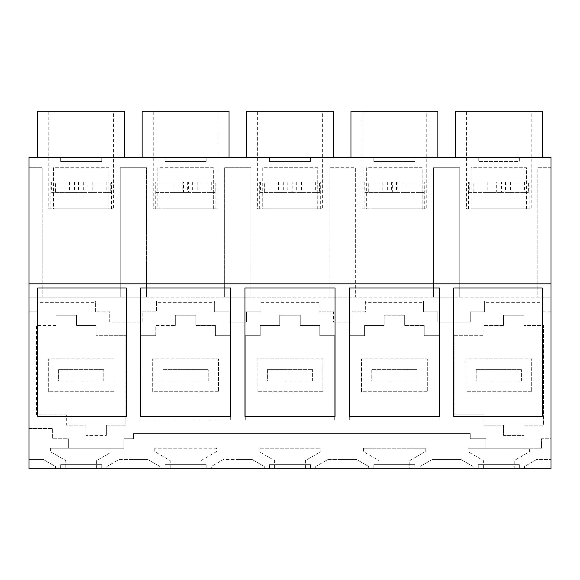 <?xml version="1.0" encoding="UTF-8"?>
<svg xmlns="http://www.w3.org/2000/svg" width="580" height="580" viewBox="0 0 580 580"><rect width="100%" height="100%" fill="white"/><g stroke="black" fill="none" stroke-linecap="round" stroke-linejoin="round"><path stroke-width="0.43" stroke-dasharray="2.9 2.17" d="M50.373 448.246L123.844 448.246L123.844 438.763L133.4 438.763L133.4 433.63L470.264 433.63L470.264 438.763L485.953 438.763L485.953 448.246L485.953 438.763L470.264 438.763L470.264 433.63L133.4 433.63L133.4 438.763L123.844 438.763L123.844 448.246L50.373 448.246L50.373 451.675L65.786 460.578L65.786 468.792L96.613 468.792L96.613 460.578L112.027 451.675L112.027 448.246L112.027 451.675L96.613 460.578L96.613 468.792L106.887 468.792L106.887 466.509L119.219 459.389L133.4 459.389L119.219 459.389L106.887 466.509L106.887 468.792L201.013 468.792L201.013 460.578L216.427 451.675L216.427 448.246L154.773 448.246L216.427 448.246L216.427 451.675L201.013 460.578L201.013 468.792L211.287 468.792L211.287 466.509L223.619 459.389L237.8 459.389L223.619 459.389L211.287 466.509L211.287 468.792L305.413 468.792L305.413 460.578L320.827 451.675L320.827 448.246L259.173 448.246L320.827 448.246L320.827 451.675L305.413 460.578L305.413 468.792L315.687 468.792L315.687 466.509L328.019 459.389L342.2 459.389L328.019 459.389L315.687 466.509L315.687 468.792L409.813 468.792L409.813 460.578L425.227 451.675L425.227 448.246L363.573 448.246L425.227 448.246L425.227 451.675L409.813 460.578L409.813 468.792L420.087 468.792L420.087 466.509L432.419 459.389L446.6 459.389L432.419 459.389L420.087 466.509L420.087 468.792L514.213 468.792L514.213 460.578L529.627 451.675L529.627 448.246L541.445 448.246L541.445 438.763L551 438.763L551 311.808L542.75 311.808L542.75 302.332L484.648 302.332L484.648 311.808L470.264 311.808L470.264 322.089L437.842 322.089L437.842 311.808L423.451 311.808L423.451 302.332L365.349 302.332L365.349 311.808L350.958 311.808L350.958 322.089L333.442 322.089L333.442 311.808L319.051 311.808L319.051 302.332L260.949 302.332L260.949 311.808L246.558 311.808L246.558 322.089L229.042 322.089L229.042 311.808L214.651 311.808L214.651 302.332L156.549 302.332L156.549 311.808L142.158 311.808L142.158 322.089L109.736 322.089L109.736 311.808L95.352 311.808L95.352 302.332L37.251 302.332L37.251 311.808L29 311.808L29 297.192L42.151 297.192L42.151 167.721L29 167.721L29 157.448L551 157.448L551 167.721L537.848 167.721L537.848 297.192L459.751 297.192L459.751 167.721L433.449 167.721L433.449 297.192L355.351 297.192L355.351 167.721L329.048 167.721L329.048 297.192L250.951 297.192L250.951 167.721L224.649 167.721L224.649 297.192L146.551 297.192L146.551 167.721L120.249 167.721L146.551 167.721L146.551 297.192L120.249 297.192L120.249 167.721L120.249 297.192L42.151 297.192L42.151 167.721L29 167.721L29 297.192L551 297.192L537.848 297.192L537.848 167.721L551 167.721L551 311.808L542.75 311.808L542.75 301.02L484.648 301.02L484.648 311.808L470.264 311.808L470.264 322.089L437.842 322.089L437.842 311.808L423.451 311.808L423.451 301.02L365.349 301.02L365.349 311.808L350.958 311.808L350.958 322.089L333.442 322.089L333.442 311.808L319.051 311.808L319.051 301.02L260.949 301.02L260.949 311.808L246.558 311.808L246.558 322.089L229.042 322.089L229.042 311.808L214.651 311.808L214.651 301.02L156.549 301.02L156.549 311.808L142.158 311.808L142.158 322.089L109.736 322.089L109.736 311.808L95.352 311.808L95.352 301.02L37.251 301.02L37.251 311.808L29 311.808L29 428.489L52.664 428.489L52.664 438.763L68.353 438.763L68.353 448.246L68.353 438.763L52.664 438.763L52.664 428.489L29 428.489L29 459.389L43.181 459.389L55.513 466.509L55.513 468.792L65.786 468.792L65.786 460.578L50.373 451.675L50.373 448.246M524.487 468.792L514.213 468.792L514.213 460.578L529.627 451.675L529.627 448.246L467.973 448.246L541.445 448.246L541.445 438.763L551 438.763L551 468.792L524.487 468.792L524.487 466.509L536.819 459.389L551 459.389L536.819 459.389L524.487 466.509L524.487 468.792M55.513 468.792L29 468.792L29 459.389L43.181 459.389L55.513 466.509L55.513 468.792M478.246 468.792L519.354 468.792L519.354 464.682L478.246 464.682L519.354 464.682L519.354 468.792L478.246 468.792L478.246 464.682L478.246 468.792M165.046 468.792L206.154 468.792L206.154 464.682L165.046 464.682L206.154 464.682L206.154 468.792L165.046 468.792L165.046 464.682L165.046 468.792M373.846 468.792L414.954 468.792L414.954 464.682L373.846 464.682L414.954 464.682L414.954 468.792L373.846 468.792L373.846 464.682L373.846 468.792M60.646 468.792L101.754 468.792L101.754 464.682L60.646 464.682L101.754 464.682L101.754 468.792L60.646 468.792L60.646 464.682L60.646 468.792M269.446 468.792L310.554 468.792L310.554 464.682L269.446 464.682L310.554 464.682L310.554 468.792L269.446 468.792L269.446 464.682L269.446 468.792M467.973 448.246L467.973 451.675L483.387 460.578L483.387 468.792L483.387 460.578L467.973 451.675L467.973 448.246M473.113 466.509L473.113 468.792L473.113 466.509L460.781 459.389L446.6 459.389L460.781 459.389L473.113 466.509M363.573 448.246L363.573 451.675L378.986 460.578L378.986 468.792L378.986 460.578L363.573 451.675L363.573 448.246M368.713 466.509L368.713 468.792L368.713 466.509L356.381 459.389L342.2 459.389L356.381 459.389L368.713 466.509M259.173 448.246L259.173 451.675L274.587 460.578L274.587 468.792L274.587 460.578L259.173 451.675L259.173 448.246M264.313 466.509L264.313 468.792L264.313 466.509L251.981 459.389L237.8 459.389L251.981 459.389L264.313 466.509M154.773 448.246L154.773 451.675L170.186 460.578L170.186 468.792L170.186 460.578L154.773 451.675L154.773 448.246M159.913 466.509L159.913 468.792L159.913 466.509L147.581 459.389L133.4 459.389L147.581 459.389L159.913 466.509M56.028 325.452L36.504 325.452L36.504 414.845L66.301 414.845L66.301 425.125L85.825 425.125L85.825 435.399L106.372 435.399L85.825 435.399L85.825 425.125L66.301 425.125L66.301 414.845L36.504 414.845L36.504 325.452L56.028 325.452L56.028 315.172L76.575 315.172L76.575 325.452L96.099 325.452L76.575 325.452L76.575 315.172L56.028 315.172L56.028 325.452M106.372 425.125L106.372 435.399L106.372 425.125L125.896 425.125L125.896 335.726L96.099 335.726L96.099 325.452L96.099 335.726L125.896 335.726L125.896 425.125L106.372 425.125M439.096 419.985L349.704 419.985L349.704 335.726L364.602 335.726L364.602 325.452L384.127 325.452L364.602 325.452L364.602 335.726L349.704 335.726L349.704 419.985L439.096 419.985L439.096 335.726L424.197 335.726L439.096 335.726L439.096 419.985M424.197 325.452L424.197 335.726L424.197 325.452L404.673 325.452L424.197 325.452M404.673 315.172L404.673 325.452L404.673 315.172L384.127 315.172L384.127 325.452L384.127 315.172L404.673 315.172M155.803 335.726L140.904 335.726L155.803 335.726L155.803 325.452L175.327 325.452L155.803 325.452L155.803 335.726M140.904 419.985L140.904 335.726L140.904 419.985L230.296 419.985L140.904 419.985M230.296 335.726L230.296 419.985L230.296 335.726L215.398 335.726L230.296 335.726M215.398 325.452L215.398 335.726L215.398 325.452L195.873 325.452L215.398 325.452M195.873 315.172L195.873 325.452L195.873 315.172L175.327 315.172L175.327 325.452L175.327 315.172L195.873 315.172M319.798 325.452L319.798 335.726L334.696 335.726L334.696 419.985L245.304 419.985L245.304 335.726L260.202 335.726L260.202 325.452L279.727 325.452L260.202 325.452L260.202 335.726L245.304 335.726L245.304 419.985L334.696 419.985L334.696 335.726L319.798 335.726L319.798 325.452L300.273 325.452L319.798 325.452M300.273 315.172L300.273 325.452L300.273 315.172L279.727 315.172L279.727 325.452L279.727 315.172L300.273 315.172M454.104 335.726L454.104 414.845L483.901 414.845L483.901 425.125L503.425 425.125L503.425 435.399L523.972 435.399L523.972 425.125L523.972 435.399L503.425 435.399L503.425 425.125L483.901 425.125L483.901 414.845L454.104 414.845L454.104 335.726L483.901 335.726L454.104 335.726M523.972 425.125L543.496 425.125L543.496 325.452L523.972 325.452L523.972 315.172L523.972 325.452L543.496 325.452L543.496 425.125L523.972 425.125M503.425 315.172L523.972 315.172L503.425 315.172L503.425 325.452L503.425 315.172M503.425 325.452L483.901 325.452L483.901 335.726L483.901 325.452L503.425 325.452M101.754 157.448L60.646 157.448L60.646 161.552L101.754 161.552L60.646 161.552L60.646 157.448L101.754 157.448L101.754 161.552L101.754 157.448M37.751 157.448L124.649 157.448L37.751 157.448M310.554 157.448L269.446 157.448L269.446 161.552L310.554 161.552L269.446 161.552L269.446 157.448L310.554 157.448L310.554 161.552L310.554 157.448M246.551 157.448L333.449 157.448L246.551 157.448M206.154 157.448L165.046 157.448L165.046 161.552L206.154 161.552L165.046 161.552L165.046 157.448L206.154 157.448L206.154 161.552L206.154 157.448M229.049 157.448L142.151 157.448L229.049 157.448M414.954 157.448L373.846 157.448L373.846 161.552L414.954 161.552L373.846 161.552L373.846 157.448L414.954 157.448L414.954 161.552L414.954 157.448M437.849 157.448L350.951 157.448L437.849 157.448M519.354 157.448L478.246 157.448L478.246 161.552L478.246 157.448L519.354 157.448L519.354 161.552L478.246 161.552L519.354 161.552L519.354 157.448M542.249 157.448L455.351 157.448L542.249 157.448M53.454 208.822L108.946 208.822L108.946 167.721L53.454 167.721L53.454 208.822L108.946 208.822L108.946 167.721L53.454 167.721L53.454 208.822M366.654 208.822L422.146 208.822L422.146 167.721L366.654 167.721L366.654 208.822L422.146 208.822L422.146 167.721L366.654 167.721L366.654 208.822M157.854 208.822L213.346 208.822L213.346 167.721L157.854 167.721L157.854 208.822L213.346 208.822L213.346 167.721L157.854 167.721L157.854 208.822M317.746 167.721L262.254 167.721L262.254 208.822L317.746 208.822L317.746 167.721L262.254 167.721L262.254 208.822L317.746 208.822L317.746 167.721M471.054 167.721L471.054 208.822L526.546 208.822L526.546 167.721L471.054 167.721L471.054 208.822L526.546 208.822L526.546 167.721L471.054 167.721M224.649 297.192L250.951 297.192L250.951 167.721L224.649 167.721L224.649 297.192M329.048 297.192L355.351 297.192L355.351 167.721L329.048 167.721L329.048 297.192M433.449 297.192L459.751 297.192L459.751 167.721L433.449 167.721L433.449 297.192M95.352 301.02L95.352 302.332M37.251 301.02L37.251 302.332M126.259 416.338L126.259 287.999L37.787 287.999L37.787 416.338L126.259 416.338M124.649 111.208L37.751 111.208M114.079 391.725L48.321 391.725L48.321 358.846L114.079 358.846L114.079 391.725L48.321 391.725L48.321 358.846L114.079 358.846L114.079 391.725M113.571 111.208L48.829 111.208L113.571 111.208L113.571 208.822L48.829 208.822L48.829 111.208M48.829 208.822L113.571 208.822M542.75 301.02L542.75 302.332M484.648 301.02L484.648 302.332M542.249 111.208L455.351 111.208M453.741 287.999L453.741 416.338L542.213 416.338L542.213 287.999L453.741 287.999M531.679 391.725L465.921 391.725L465.921 358.846L531.679 358.846L531.679 391.725L465.921 391.725L465.921 358.846L531.679 358.846L531.679 391.725M531.171 111.208L466.429 111.208L531.171 111.208L531.171 208.822L466.429 208.822L466.429 111.208M466.429 208.822L531.171 208.822M156.549 301.02L156.549 302.332M214.651 301.02L214.651 302.332M218.479 391.725L152.721 391.725L152.721 358.846L218.479 358.846L218.479 391.725L152.721 391.725L152.721 358.846L218.479 358.846L218.479 391.725M230.659 416.338L140.541 416.338L140.541 287.999L230.659 287.999L230.659 416.338M229.049 111.208L142.151 111.208M217.971 111.208L153.229 111.208L217.971 111.208L217.971 208.822L153.229 208.822L153.229 111.208M153.229 208.822L217.971 208.822M260.949 301.02L260.949 302.332M319.051 301.02L319.051 302.332M322.879 391.725L257.121 391.725L257.121 358.846L322.879 358.846L322.879 391.725L257.121 391.725L257.121 358.846L322.879 358.846L322.879 391.725M335.059 416.338L244.941 416.338L244.941 287.999L335.059 287.999L335.059 416.338M333.449 111.208L246.551 111.208M322.371 111.208L257.629 111.208L322.371 111.208L322.371 208.822L257.629 208.822L257.629 111.208M257.629 208.822L322.371 208.822M365.349 301.02L365.349 302.332M423.451 301.02L423.451 302.332M427.279 391.725L361.521 391.725L361.521 358.846L427.279 358.846L427.279 391.725L361.521 391.725L361.521 358.846L427.279 358.846L427.279 391.725M439.459 416.338L349.341 416.338L349.341 287.999L439.459 287.999L439.459 416.338M437.849 111.208L350.951 111.208M426.771 111.208L362.029 111.208L426.771 111.208L426.771 208.822L362.029 208.822L362.029 111.208M362.029 208.822L426.771 208.822M57.608 208.822L111.512 208.822L57.608 208.822M106.85 182.106L106.85 192.379L110.773 192.379L110.773 182.106L55.55 182.106L55.55 192.379L51.627 192.379L51.627 182.106L50.888 182.106L106.85 182.106L83.984 182.106L83.984 192.379L79.105 192.379L79.105 182.106L83.984 182.106M110.773 182.106L55.55 182.106M51.627 182.106L79.105 182.106M87.913 182.106L87.913 192.379L110.773 192.379M92.793 182.106L92.793 192.379L87.913 192.379M83.295 182.106L83.295 192.379L92.793 192.379M78.416 182.106L78.416 192.379L55.55 192.379M83.295 192.379L78.416 192.379M74.486 182.106L74.486 192.379L51.627 192.379M69.607 182.106L69.607 192.379L79.105 192.379M74.486 192.379L69.607 192.379M106.85 192.379L83.984 192.379M162.008 208.822L215.912 208.822L162.008 208.822M211.25 182.106L211.25 192.379L215.173 192.379L215.173 182.106L159.95 182.106L159.95 192.379L156.027 192.379L156.027 182.106L155.288 182.106L211.25 182.106L188.384 182.106L188.384 192.379L183.505 192.379L183.505 182.106L188.384 182.106M215.173 182.106L159.95 182.106M156.027 182.106L183.505 182.106M192.313 182.106L192.313 192.379L215.173 192.379M197.193 182.106L197.193 192.379L192.313 192.379M187.695 182.106L187.695 192.379L197.193 192.379M182.816 182.106L182.816 192.379L159.95 192.379M187.695 192.379L182.816 192.379M178.887 182.106L178.887 192.379L156.027 192.379M174.007 182.106L174.007 192.379L183.505 192.379M178.887 192.379L174.007 192.379M211.25 192.379L188.384 192.379M266.409 208.822L320.312 208.822L266.409 208.822M315.65 182.106L315.65 192.379L319.573 192.379L319.573 182.106L264.349 182.106L264.349 192.379L260.427 192.379L260.427 182.106L259.688 182.106L315.65 182.106L292.784 182.106L292.784 192.379L287.905 192.379L287.905 182.106L292.784 182.106M319.573 182.106L264.349 182.106M260.427 182.106L287.905 182.106M296.714 182.106L296.714 192.379L319.573 192.379M301.593 182.106L301.593 192.379L296.714 192.379M292.095 182.106L292.095 192.379L301.593 192.379M287.216 182.106L287.216 192.379L264.349 192.379M292.095 192.379L287.216 192.379M283.286 182.106L283.286 192.379L260.427 192.379M278.407 182.106L278.407 192.379L287.905 192.379M283.286 192.379L278.407 192.379M315.65 192.379L292.784 192.379M370.808 208.822L424.712 208.822L370.808 208.822M420.05 182.106L420.05 192.379L423.973 192.379L423.973 182.106L368.75 182.106L368.75 192.379L364.827 192.379L364.827 182.106L364.088 182.106L420.05 182.106L397.184 182.106L397.184 192.379L392.305 192.379L392.305 182.106L397.184 182.106M423.973 182.106L368.75 182.106M364.827 182.106L392.305 182.106M401.113 182.106L401.113 192.379L423.973 192.379M405.993 182.106L405.993 192.379L401.113 192.379M396.495 182.106L396.495 192.379L405.993 192.379M391.616 182.106L391.616 192.379L368.75 192.379M396.495 192.379L391.616 192.379M387.686 182.106L387.686 192.379L364.827 192.379M382.807 182.106L382.807 192.379L392.305 192.379M387.686 192.379L382.807 192.379M420.05 192.379L397.184 192.379M475.209 208.822L529.112 208.822L475.209 208.822M524.451 182.106L524.451 192.379L528.373 192.379L528.373 182.106L473.149 182.106L473.149 192.379L469.227 192.379L469.227 182.106L468.488 182.106L524.451 182.106L501.584 182.106L501.584 192.379L496.705 192.379L496.705 182.106L501.584 182.106M528.373 182.106L473.149 182.106M469.227 182.106L496.705 182.106M505.513 182.106L505.513 192.379L528.373 192.379M510.393 182.106L510.393 192.379L505.513 192.379M500.895 182.106L500.895 192.379L510.393 192.379M496.016 182.106L496.016 192.379L473.149 192.379M500.895 192.379L496.016 192.379M492.087 182.106L492.087 192.379L469.227 192.379M487.207 182.106L487.207 192.379L496.705 192.379M492.087 192.379L487.207 192.379M524.451 192.379L501.584 192.379M58.594 369.634L58.594 380.937L103.805 380.937L103.805 369.634L103.805 380.937L58.594 380.937L58.594 369.634L103.805 369.634L58.594 369.634M162.994 369.634L162.994 380.937L208.206 380.937L208.206 369.634L208.206 380.937L162.994 380.937L162.994 369.634L208.206 369.634L162.994 369.634M267.394 369.634L267.394 380.937L312.606 380.937L312.606 369.634L312.606 380.937L267.394 380.937L267.394 369.634L312.606 369.634L267.394 369.634M371.795 369.634L371.795 380.937L417.005 380.937L417.005 369.634L417.005 380.937L371.795 380.937L371.795 369.634L417.005 369.634L371.795 369.634M476.195 369.634L476.195 380.937L521.405 380.937L521.405 369.634L521.405 380.937L476.195 380.937L476.195 369.634L521.405 369.634L476.195 369.634M50.888 208.822L50.888 182.106M111.512 208.822L111.512 182.106M155.288 208.822L155.288 182.106M215.912 208.822L215.912 182.106M259.688 208.822L259.688 182.106M320.312 208.822L320.312 182.106M364.088 208.822L364.088 182.106M424.712 208.822L424.712 182.106M468.488 208.822L468.488 182.106M529.112 208.822L529.112 182.106"/><path stroke-width="0.87" d="M551 468.792L29 468.792L29 157.448L551 157.448L551 468.792M551 283.837L29 283.837M37.787 287.999L37.787 416.338L126.259 416.338L126.259 287.999L37.787 287.999M244.941 416.338L244.941 287.999L335.059 287.999L335.059 416.338L244.941 416.338M140.541 416.338L140.541 287.999L230.659 287.999L230.659 416.338L140.541 416.338M439.459 416.338L349.341 416.338L349.341 287.999L439.459 287.999L439.459 416.338M542.213 287.999L542.213 416.338L453.741 416.338L453.741 287.999L542.213 287.999M124.649 157.448L124.649 111.208L37.751 111.208L37.751 157.448M542.249 157.448L542.249 111.208L455.351 111.208L455.351 157.448M229.049 157.448L229.049 111.208L142.151 111.208L142.151 157.448M333.449 157.448L333.449 111.208L246.551 111.208L246.551 157.448M437.849 157.448L437.849 111.208L350.951 111.208L350.951 157.448"/></g></svg>
